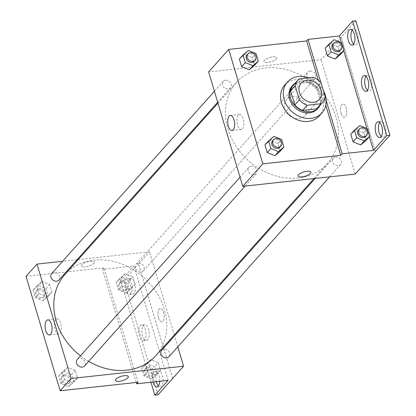 <?xml version="1.0" encoding="UTF-8"?>
<svg xmlns="http://www.w3.org/2000/svg" width="416" height="416" viewBox="0 0 416 416"><rect width="100%" height="100%" fill="white"/><g stroke="black" fill="none" stroke-linecap="round" stroke-linejoin="round"><path stroke-width="0.31" stroke-dasharray="2.08 1.56" d="M292.339 96.658A12.189 10.078 -138.2 0 1 304.855 103.08A12.189 10.078 -138.2 0 1 304.71 115.778A12.189 10.078 -138.2 0 1 288.907 115.175A12.189 10.078 -138.2 0 1 286.53 99.538A12.189 10.078 -138.2 0 1 292.339 96.658M325.322 96.985L320.757 102.097L316.524 87.901L321.09 82.789M313.269 77.34L308.703 82.451L294.752 83.975L299.317 78.863M308.703 82.451A16.604 13.733 -138.2 0 1 316.524 87.901M320.757 102.097A16.604 13.733 -138.2 0 1 318.048 107.479M293.28 85.353A16.604 13.733 -138.2 0 1 294.752 83.975M320.211 105.056A17.066 14.113 41.8 0 0 320.804 94.765A17.066 14.113 41.8 0 0 295.443 82.93M292.022 86.07A17.066 14.113 -138.2 0 1 300.16 82.035A17.066 14.113 -138.2 0 1 319.894 95.784A17.066 14.113 -138.2 0 1 317.476 108.805M308.662 77.844A23.156 19.152 -138.2 0 1 323.445 90.688M284.742 85.077A23.156 19.152 -138.2 0 1 295.781 79.602A23.156 19.152 -138.2 0 1 319.556 91.801A23.156 19.152 -138.2 0 1 319.285 115.929M318.323 80.184L322.842 95.347A24.612 20.353 41.8 0 1 324.506 100.932L325.811 105.305M255.991 53.55L252.335 57.637L254.608 65.26L252.335 57.637L244.712 54.532L239.361 59.051L244.712 54.532L248.362 50.445M281.601 139.454L277.945 143.541L280.218 151.164L277.945 143.541L270.322 140.442L264.966 144.96L270.322 140.442L273.972 136.349M276.297 58.999A6.703 2.252 163.4 0 0 276.775 57.73A6.703 2.252 163.4 0 0 269.708 57.491A6.703 2.252 163.4 0 0 263.926 61.563A6.703 2.252 163.4 0 0 269.386 62.208A6.703 2.252 163.4 0 0 276.297 58.999A6.703 2.252 -16.6 0 1 269.386 62.213A6.703 2.252 -16.6 0 1 263.926 61.563A6.703 2.252 -16.6 0 1 269.708 57.491A6.703 2.252 -16.6 0 1 276.775 57.736A6.703 2.252 -16.6 0 1 276.297 58.999M355.836 20.8L321.11 59.644L208.634 71.916M225.586 80.241A4.878 4.03 -138.2 0 1 230.594 82.81A4.878 4.03 -138.2 0 1 230.537 87.89A4.878 4.03 -138.2 0 1 224.214 87.651A4.878 4.03 -138.2 0 1 223.262 81.396A4.878 4.03 -138.2 0 1 225.586 80.241M310.034 71.032A4.878 4.03 -138.2 0 1 315.037 73.601A4.878 4.03 -138.2 0 1 314.98 78.681A4.878 4.03 -138.2 0 1 308.662 78.442A4.878 4.03 -138.2 0 1 307.71 72.186A4.878 4.03 -138.2 0 1 310.034 71.032M355.222 174.07L321.11 59.644M335.644 156.936A4.878 4.03 -138.2 0 1 340.647 159.505A4.878 4.03 -138.2 0 1 340.59 164.585A4.878 4.03 -138.2 0 1 334.266 164.346A4.878 4.03 -138.2 0 1 333.32 158.09A4.878 4.03 -138.2 0 1 335.644 156.936M251.196 166.15A4.878 4.03 -138.2 0 1 256.204 168.714A4.878 4.03 -138.2 0 1 256.147 173.794A4.878 4.03 -138.2 0 1 249.824 173.555A4.878 4.03 -138.2 0 1 248.872 167.3A4.878 4.03 -138.2 0 1 251.196 166.15M298.329 178.001A60.944 50.398 -138.2 0 1 235.758 145.896A60.944 50.398 -138.2 0 1 236.475 82.394A60.944 50.398 -138.2 0 1 265.528 67.98A60.944 50.398 -138.2 0 1 328.099 100.084A60.944 50.398 -138.2 0 1 327.382 163.587A60.944 50.398 -138.2 0 1 298.329 178.001M341.136 113.537A6.703 3.021 -96.2 0 0 344.37 117.39A6.703 3.021 -96.2 0 0 346.648 110.396A6.703 3.021 -96.2 0 0 342.919 104.057A6.703 3.021 -96.2 0 0 341.136 113.537M375.305 151.58L341.193 37.159M242.45 128.835A7.592 3.422 -96.2 0 0 243.589 120.172A7.592 3.422 -96.2 0 0 239.585 114.442A7.592 3.422 -96.2 0 0 237.006 122.356A7.592 3.422 -96.2 0 0 241.228 129.532A7.592 3.422 -96.2 0 0 242.45 128.835M341.13 113.537A6.703 3.021 83.8 0 1 342.914 104.057A6.703 3.021 83.8 0 1 346.648 110.396A6.703 3.021 83.8 0 1 344.37 117.39A6.703 3.021 83.8 0 1 341.13 113.537M310.887 172.156L310.882 172.151A6.703 2.252 163.4 0 0 305.422 171.506A6.703 2.252 163.4 0 0 298.511 174.715A6.703 2.252 163.4 0 0 298.038 175.984L298.038 175.984M341.229 37.154L375.341 151.575M322.842 95.347L324.215 93.818A24.612 20.353 -138.2 0 1 325.879 99.398L326.206 100.495M320.845 82.519L324.215 93.818M352.165 30.082A7.925 3.572 83.8 0 1 353.694 29.037A7.925 3.572 83.8 0 1 357.869 35.022A7.925 3.572 83.8 0 1 356.684 44.065A7.925 3.572 83.8 0 1 355.41 44.788A7.925 3.572 83.8 0 1 353.694 44.096M379.714 122.502A7.925 3.572 83.8 0 1 381.243 121.456A7.925 3.572 83.8 0 1 385.424 127.442A7.925 3.572 83.8 0 1 384.233 136.484A7.925 3.572 83.8 0 1 382.959 137.207A7.925 3.572 83.8 0 1 381.243 136.516M365.94 76.294A7.925 3.572 83.8 0 1 367.468 75.244A7.925 3.572 83.8 0 1 371.649 81.234A7.925 3.572 83.8 0 1 370.458 90.272A7.925 3.572 83.8 0 1 369.184 91A7.925 3.572 83.8 0 1 367.468 90.303M324.506 100.932L325.879 99.398M367.411 128.71L363.761 132.798L366.033 140.421L363.761 132.798L356.138 129.693L350.782 134.212L356.138 129.693L359.788 125.606M341.801 42.806L338.151 46.894L340.423 54.517L338.151 46.894L330.528 43.789L325.172 48.308L330.528 43.789L334.178 39.702M341.333 42.614L343.767 50.773M366.943 128.518L369.377 136.677M64.849 274.555A60.944 50.398 -138.2 0 1 93.902 260.14A60.944 50.398 -138.2 0 1 156.473 292.245A60.944 50.398 -138.2 0 1 155.756 355.748M88.608 361.379A60.944 50.398 -138.2 0 1 80.465 355.862M58.911 280.051A4.878 4.03 41.8 0 0 58.968 274.971A4.878 4.03 41.8 0 0 53.966 272.407A4.878 4.03 41.8 0 0 51.641 273.556M161.694 350.251A4.878 4.03 -138.2 0 1 164.018 349.097A4.878 4.03 -138.2 0 1 169.021 351.666A4.878 4.03 -138.2 0 1 168.964 356.746M138.408 263.193A4.878 4.03 -138.2 0 1 143.416 265.762A4.878 4.03 -138.2 0 1 143.359 270.842A4.878 4.03 -138.2 0 1 137.036 270.603A4.878 4.03 -138.2 0 1 136.084 264.347A4.878 4.03 -138.2 0 1 138.408 263.193M77.251 359.466A4.878 4.03 -138.2 0 1 79.57 358.311A4.878 4.03 -138.2 0 1 84.578 360.88A4.878 4.03 -138.2 0 1 84.521 365.96M177.814 346.84L174.543 335.863M174.288 335L149.484 251.805L78.224 259.579M77.085 259.704L62.603 261.284M158.553 317.964A6.703 3.021 -96.2 0 0 161.793 321.818A6.703 3.021 -96.2 0 0 164.07 314.824A6.703 3.021 -96.2 0 0 160.337 308.485A6.703 3.021 -96.2 0 0 158.553 317.964A6.703 3.021 83.8 0 1 160.337 308.485A6.703 3.021 83.8 0 1 164.065 314.824A6.703 3.021 83.8 0 1 161.788 321.818A6.703 3.021 83.8 0 1 158.553 317.964M172.64 378.498L138.533 264.072L149.484 251.805M93.72 263.427A6.703 2.252 163.4 0 0 94.193 262.158A6.703 2.252 163.4 0 0 87.126 261.919A6.703 2.252 163.4 0 0 81.344 265.99A6.703 2.252 163.4 0 0 86.804 266.635A6.703 2.252 163.4 0 0 93.72 263.427A6.703 2.252 -16.6 0 1 86.809 266.64A6.703 2.252 -16.6 0 1 81.344 265.99A6.703 2.252 -16.6 0 1 87.126 261.919A6.703 2.252 -16.6 0 1 94.193 262.163A6.703 2.252 -16.6 0 1 93.72 263.427M138.07 382.268L103.958 267.842L102.586 269.376L133.952 265.954L120.713 280.779L123.958 280.426L138.533 264.072M103.958 267.842L26.052 276.344M72.202 382.6L64.579 379.496L62.306 371.873L67.657 367.354L75.28 370.458L77.553 378.082L72.202 382.6L77.553 378.082L75.28 370.458L67.657 367.354L62.306 371.873L64.579 379.496L72.202 382.6L68.552 386.688L73.902 382.169L71.63 374.546L64.007 371.441L58.651 375.96L60.923 383.583L68.552 386.688M42.047 281.45L49.676 284.554L51.948 292.172L46.592 296.696L38.969 293.592L36.696 285.969L42.047 281.45L36.696 285.969L38.969 293.592L46.592 296.696L51.948 292.172L49.676 284.554L42.047 281.45L38.397 285.537L33.046 290.056L35.318 297.679L42.942 300.784L48.292 296.265L46.02 288.642L38.397 285.537M128.305 376.584L128.305 376.579A6.703 2.252 163.4 0 0 122.845 375.934A6.703 2.252 163.4 0 0 115.934 379.142A6.703 2.252 163.4 0 0 115.456 380.411L115.456 380.411M59.868 333.263A7.592 3.422 -96.2 0 0 61.006 324.6A7.592 3.422 -96.2 0 0 57.002 318.869A7.592 3.422 -96.2 0 0 54.423 326.784A7.592 3.422 -96.2 0 0 58.651 333.96A7.592 3.422 -96.2 0 0 59.868 333.263M158.07 394.846L123.958 280.426M150.961 382.242L120.713 280.779M147.711 339.674A7.925 3.572 83.8 0 1 146.437 340.397A7.925 3.572 83.8 0 1 142.028 332.909A7.925 3.572 83.8 0 1 144.721 324.646A7.925 3.572 83.8 0 1 148.902 330.637A7.925 3.572 83.8 0 1 147.711 339.674M156.276 381.664A7.925 3.572 83.8 0 1 157.222 371.582A7.925 3.572 83.8 0 1 158.496 370.859A7.925 3.572 83.8 0 1 162.906 378.347A7.925 3.572 83.8 0 1 160.212 386.61A7.925 3.572 83.8 0 1 158.496 385.918M129.672 279.162A7.925 3.572 83.8 0 1 130.946 278.439A7.925 3.572 83.8 0 1 135.356 285.927A7.925 3.572 83.8 0 1 132.662 294.19A7.925 3.572 83.8 0 1 128.482 288.205A7.925 3.572 83.8 0 1 129.672 279.162M172.671 378.466L138.564 264.066M136.297 382.46L102.586 269.376M132.751 276.874L135.023 284.497L129.667 289.016L122.044 285.912L119.772 278.288L125.122 273.77L132.751 276.874L125.122 273.77L119.772 278.288L122.044 285.912L129.667 289.016L135.023 284.497L132.751 276.874L129.095 280.961L121.472 277.862L116.121 282.381L118.394 289.999L126.017 293.103L131.368 288.584L129.095 280.961M158.356 362.778L160.628 370.401L155.277 374.92L147.654 371.816L145.382 364.198L150.732 359.679L158.356 362.778L150.732 359.679L145.382 364.198L147.654 371.816L155.277 374.92L160.628 370.401L158.356 362.778L154.705 366.87L147.082 363.766L141.726 368.285L143.998 375.908L151.627 379.012L156.978 374.488L154.705 366.87M168.064 380.38L133.952 265.954M144.466 340.028A7.925 3.572 83.8 0 1 143.192 340.756A7.925 3.572 83.8 0 1 138.783 333.263A7.925 3.572 83.8 0 1 141.476 325A7.925 3.572 83.8 0 1 145.657 330.99A7.925 3.572 83.8 0 1 144.466 340.028M153.031 382.018A7.925 3.572 83.8 0 1 153.977 371.935A7.925 3.572 83.8 0 1 155.251 371.212A7.925 3.572 83.8 0 1 159.749 381.285M126.428 279.516A7.925 3.572 83.8 0 1 127.702 278.793A7.925 3.572 83.8 0 1 132.111 286.281A7.925 3.572 83.8 0 1 129.418 294.544A7.925 3.572 83.8 0 1 125.237 288.558A7.925 3.572 83.8 0 1 126.428 279.516M39.359 288.761A4.878 4.03 -138.2 0 1 44.361 291.325A4.878 4.03 -138.2 0 1 44.304 296.405A4.878 4.03 -138.2 0 1 37.981 296.166A4.878 4.03 -138.2 0 1 37.034 289.91A4.878 4.03 -138.2 0 1 39.359 288.761M42.942 300.784L46.592 296.696M48.292 296.265L51.948 292.172M46.02 288.642L49.676 284.554M33.046 290.056L36.696 285.969M35.318 297.679L38.969 293.592M38.444 289.78A4.878 4.03 -138.2 0 1 43.451 292.349A4.878 4.03 -138.2 0 1 43.394 297.43A4.878 4.03 -138.2 0 1 37.071 297.19A4.878 4.03 -138.2 0 1 36.119 290.935A4.878 4.03 -138.2 0 1 38.444 289.78M64.969 374.665A4.878 4.03 -138.2 0 1 69.971 377.234A4.878 4.03 -138.2 0 1 69.914 382.314A4.878 4.03 -138.2 0 1 63.591 382.07A4.878 4.03 -138.2 0 1 62.644 375.82A4.878 4.03 -138.2 0 1 64.969 374.665M73.902 382.169L77.553 378.082M71.63 374.546L75.28 370.458M64.007 371.441L67.657 367.354M58.651 375.96L62.306 371.873M60.923 383.583L64.579 379.496M64.054 375.684A4.878 4.03 -138.2 0 1 69.061 378.253A4.878 4.03 -138.2 0 1 69.004 383.334A4.878 4.03 -138.2 0 1 62.681 383.094A4.878 4.03 -138.2 0 1 61.729 376.839A4.878 4.03 -138.2 0 1 64.054 375.684M122.434 281.081A4.878 4.03 -138.2 0 1 127.436 283.65A4.878 4.03 -138.2 0 1 127.379 288.73A4.878 4.03 -138.2 0 1 121.056 288.491A4.878 4.03 -138.2 0 1 120.11 282.235A4.878 4.03 -138.2 0 1 122.434 281.081M126.017 293.103L129.667 289.016M131.368 288.584L135.023 284.497M121.472 277.862L125.122 273.77M116.121 282.381L119.772 278.288M118.394 289.999L122.044 285.912M121.519 282.105A4.878 4.03 -138.2 0 1 126.526 284.674A4.878 4.03 -138.2 0 1 126.469 289.754A4.878 4.03 -138.2 0 1 120.146 289.51A4.878 4.03 -138.2 0 1 119.194 283.254A4.878 4.03 -138.2 0 1 121.519 282.105M148.044 366.985A4.878 4.03 -138.2 0 1 153.046 369.554A4.878 4.03 -138.2 0 1 152.989 374.634A4.878 4.03 -138.2 0 1 146.666 374.395A4.878 4.03 -138.2 0 1 145.72 368.139A4.878 4.03 -138.2 0 1 148.044 366.985M151.627 379.012L155.277 374.92M156.978 374.488L160.628 370.401M147.082 363.766L150.732 359.679M141.726 368.285L145.382 364.198M143.998 375.908L147.654 371.816M147.129 368.009A4.878 4.03 -138.2 0 1 152.136 370.578A4.878 4.03 -138.2 0 1 152.079 375.658A4.878 4.03 -138.2 0 1 145.756 375.419A4.878 4.03 -138.2 0 1 144.804 369.164A4.878 4.03 -138.2 0 1 147.129 368.009M247 54.818A4.878 4.03 -138.2 0 1 249.324 53.669A4.878 4.03 -138.2 0 1 254.332 56.238A4.878 4.03 -138.2 0 1 254.27 61.313M252.335 57.637L244.712 54.532M272.61 140.728A4.878 4.03 -138.2 0 1 274.934 139.573A4.878 4.03 -138.2 0 1 279.937 142.142A4.878 4.03 -138.2 0 1 279.88 147.222M277.945 143.541L270.322 140.442M332.816 44.075A4.878 4.03 -138.2 0 1 335.14 42.921A4.878 4.03 -138.2 0 1 340.142 45.49A4.878 4.03 -138.2 0 1 340.085 50.57M338.151 46.894L330.528 43.789M358.426 129.979A4.878 4.03 -138.2 0 1 360.745 128.83A4.878 4.03 -138.2 0 1 365.752 131.399A4.878 4.03 -138.2 0 1 365.695 136.479M363.761 132.798L356.138 129.693M301.137 83.184L286.53 99.538M319.316 99.424L304.71 115.778M231.988 130.536L241.228 129.532M230.344 115.445L239.585 114.442M365.94 91.354L369.184 91M364.224 75.603L367.468 75.244M379.714 137.561L382.959 137.207M377.998 121.81L381.243 121.456M352.165 45.141L355.41 44.788M350.449 29.39L353.694 29.037M314.002 178.563L327.382 163.587M217.942 103.142L236.475 82.394M223.262 81.396L214.417 91.307M230.537 87.89L217.688 102.279M329.628 176.857L340.59 164.585M315.146 178.438L333.32 158.09M143.359 270.842L314.98 78.681M136.084 264.347L307.71 72.186M245.185 186.072L256.147 173.794M240.022 177.211L248.872 167.3M49.41 334.963L58.651 333.96M47.762 319.873L57.002 318.869M129.418 294.544L132.662 294.19M127.702 278.793L130.946 278.439M156.967 386.963L160.212 386.61M155.251 371.212L158.496 370.859M143.192 340.756L146.437 340.397M141.476 325L144.721 324.646M43.394 297.43L44.304 296.405M36.119 290.935L37.034 289.91M69.004 383.334L69.914 382.314M61.729 376.839L62.644 375.82M126.469 289.754L127.379 288.73M119.194 283.254L120.11 282.235M152.079 375.658L152.989 374.634M144.804 369.164L145.72 368.139"/><path stroke-width="0.62" d="M306.946 80.304A12.189 10.078 -138.2 0 1 319.462 86.726A12.189 10.078 -138.2 0 1 319.316 99.424A12.189 10.078 -138.2 0 1 303.514 98.821A12.189 10.078 -138.2 0 1 301.137 83.184A12.189 10.078 -138.2 0 1 306.946 80.304M295.131 85.623L299.364 99.819A16.604 13.733 -138.2 0 0 307.185 105.269L321.142 103.745A16.604 13.733 -138.2 0 0 322.613 102.367A16.604 13.733 -138.2 0 0 325.322 96.985L321.09 82.789A16.604 13.733 -138.2 0 0 313.269 77.34L299.317 78.863A16.604 13.733 -138.2 0 0 297.84 80.241A16.604 13.733 -138.2 0 0 295.131 85.623L290.571 90.735L294.798 104.931L299.364 99.819M322.613 102.367L318.048 107.479A16.604 13.733 -138.2 0 1 316.576 108.857L321.142 103.745M294.798 104.931A16.604 13.733 -138.2 0 0 302.624 110.38L316.576 108.857M290.571 90.735A16.604 13.733 -138.2 0 1 293.28 85.353L297.84 80.241M295.443 82.93A17.066 14.113 41.8 0 0 292.937 85.046A17.066 14.113 41.8 0 0 296.265 106.938A17.066 14.113 41.8 0 0 318.391 107.78A17.066 14.113 41.8 0 0 320.211 105.056M318.391 107.78L317.476 108.805A17.066 14.113 -138.2 0 1 295.35 107.962A17.066 14.113 -138.2 0 1 292.022 86.07L292.937 85.046M302.624 110.38L307.185 105.269M323.445 90.688A23.156 19.152 -138.2 0 1 322.02 112.866A23.156 19.152 -138.2 0 1 291.99 111.722A23.156 19.152 -138.2 0 1 287.477 82.009A23.156 19.152 -138.2 0 1 298.516 76.534A23.156 19.152 -138.2 0 1 308.662 77.844M322.02 112.866L319.285 115.929A23.156 19.152 -138.2 0 1 289.255 114.79A23.156 19.152 -138.2 0 1 284.742 85.077L287.477 82.009M325.811 105.305L340.73 155.35L342.103 153.821L373.464 150.4L386.703 135.574L389.948 135.221L355.222 174.07L242.746 186.337L262.829 163.852L340.73 155.35M242.746 186.337L208.634 71.916L228.717 49.426L306.623 40.929L318.323 80.184M228.717 49.426L262.829 163.852M243.012 54.964L239.361 59.051L241.634 66.674L249.257 69.779L254.608 65.26L258.263 61.173L255.991 53.55L248.362 50.445L243.012 54.964L245.284 62.587L252.907 65.692L258.263 61.173M268.622 140.868L264.966 144.96L267.238 152.584L274.867 155.683L280.218 151.164L283.873 147.077L281.601 139.454L273.972 136.349L268.622 140.868L270.894 148.491L278.517 151.596L283.873 147.077M306.623 40.929L307.991 39.395L339.352 35.974L352.591 21.154L355.836 20.8L389.948 135.221M233.21 129.844A7.592 3.422 83.8 0 1 231.988 130.536A7.592 3.422 83.8 0 1 227.765 123.365A7.592 3.422 83.8 0 1 230.344 115.445A7.592 3.422 83.8 0 1 234.348 121.181A7.592 3.422 83.8 0 1 233.21 129.844M298.511 174.72A6.703 2.252 -16.6 0 1 305.422 171.506A6.703 2.252 -16.6 0 1 310.887 172.156A6.703 2.252 -16.6 0 1 305.105 176.228A6.703 2.252 -16.6 0 1 298.038 175.984A6.703 2.252 -16.6 0 1 298.511 174.72M298.038 175.984A6.703 2.252 163.4 0 0 305.105 176.223A6.703 2.252 163.4 0 0 310.882 172.151M307.991 39.395L320.845 82.519M352.591 21.154L386.703 135.574M353.694 44.096A7.925 3.572 83.8 0 1 351 37.3A7.925 3.572 83.8 0 1 352.165 30.082M381.243 136.516A7.925 3.572 83.8 0 1 378.55 129.719A7.925 3.572 83.8 0 1 379.714 122.502M367.468 90.303A7.925 3.572 83.8 0 1 364.775 83.512A7.925 3.572 83.8 0 1 365.94 76.294M326.206 100.495L342.103 153.821M354.432 130.125L350.782 134.212L353.054 141.835L360.682 144.94L366.033 140.421L369.684 136.334L367.411 128.71L359.788 125.606L354.432 130.125L356.704 137.748L364.333 140.852L369.684 136.334M328.822 44.221L325.172 48.308L327.444 55.931L335.072 59.036L340.423 54.517L344.074 50.43L341.801 42.806L334.178 39.702L328.822 44.221L331.094 51.844L338.723 54.948L344.074 50.43M339.352 35.974L341.333 42.614M343.767 50.773L366.943 128.518M369.377 136.677L373.464 150.4M353.439 44.418A7.925 3.572 83.8 0 1 352.165 45.141A7.925 3.572 83.8 0 1 347.755 37.653A7.925 3.572 83.8 0 1 350.449 29.39A7.925 3.572 83.8 0 1 354.624 35.376A7.925 3.572 83.8 0 1 353.439 44.418M380.988 136.838A7.925 3.572 83.8 0 1 379.714 137.561A7.925 3.572 83.8 0 1 375.305 130.073A7.925 3.572 83.8 0 1 377.998 121.81A7.925 3.572 83.8 0 1 382.179 127.795A7.925 3.572 83.8 0 1 380.988 136.838M367.214 90.626A7.925 3.572 83.8 0 1 365.94 91.354A7.925 3.572 83.8 0 1 361.53 83.866A7.925 3.572 83.8 0 1 364.224 75.603A7.925 3.572 83.8 0 1 368.404 81.588A7.925 3.572 83.8 0 1 367.214 90.626M314.002 178.563L155.756 355.748A60.944 50.398 -138.2 0 1 88.608 361.379M80.465 355.862A60.944 50.398 -138.2 0 1 64.849 274.555L217.942 103.142M214.417 91.307L51.641 273.556A4.878 4.03 41.8 0 0 51.584 278.637A4.878 4.03 41.8 0 0 56.586 281.206A4.878 4.03 41.8 0 0 58.911 280.051L217.688 102.279M329.628 176.857L168.964 356.746A4.878 4.03 -138.2 0 1 162.646 356.507A4.878 4.03 -138.2 0 1 161.694 350.251L315.146 178.438M245.185 186.072L84.521 365.96A4.878 4.03 -138.2 0 1 78.198 365.716A4.878 4.03 -138.2 0 1 77.251 359.466L240.022 177.211M62.603 261.284L37.008 264.077L71.12 378.498L183.596 366.231L177.814 346.84M174.543 335.863L174.288 335M78.224 259.579L77.085 259.704M37.008 264.077L26.052 276.344L60.164 390.764L138.07 382.268L136.698 383.802L168.064 380.38L154.825 395.2L158.07 394.846L183.596 366.231M50.627 334.272A7.592 3.422 83.8 0 1 49.41 334.963A7.592 3.422 83.8 0 1 45.183 327.792A7.592 3.422 83.8 0 1 47.762 319.873A7.592 3.422 83.8 0 1 51.766 325.608A7.592 3.422 83.8 0 1 50.627 334.272M60.164 390.764L71.12 378.498M115.934 379.148A6.703 2.252 -16.6 0 1 122.845 375.934A6.703 2.252 -16.6 0 1 128.305 376.584A6.703 2.252 -16.6 0 1 122.522 380.656A6.703 2.252 -16.6 0 1 115.456 380.411A6.703 2.252 -16.6 0 1 115.934 379.148M115.456 380.411A6.703 2.252 163.4 0 0 122.522 380.65A6.703 2.252 163.4 0 0 128.305 376.579M154.825 395.2L150.961 382.242M158.496 385.918A7.925 3.572 83.8 0 1 156.276 381.664M136.698 383.802L136.297 382.46M159.749 381.285A7.925 3.572 83.8 0 1 156.967 386.963A7.925 3.572 83.8 0 1 153.031 382.018M255.185 60.294L254.27 61.313A4.878 4.03 -138.2 0 1 247.952 61.074A4.878 4.03 -138.2 0 1 247 54.818L247.91 53.799A4.878 4.03 -138.2 0 1 250.234 52.645A4.878 4.03 -138.2 0 1 255.242 55.214A4.878 4.03 -138.2 0 1 255.185 60.294A4.878 4.03 -138.2 0 1 248.862 60.055A4.878 4.03 -138.2 0 1 247.91 53.799M239.361 59.051L241.634 66.674L249.257 69.779L252.907 65.692M249.257 69.779L254.608 65.26M241.634 66.674L245.284 62.587M280.795 146.198L279.88 147.222A4.878 4.03 -138.2 0 1 273.562 146.983A4.878 4.03 -138.2 0 1 272.61 140.728L273.52 139.703A4.878 4.03 -138.2 0 1 275.844 138.549A4.878 4.03 -138.2 0 1 280.852 141.118A4.878 4.03 -138.2 0 1 280.795 146.198A4.878 4.03 -138.2 0 1 274.472 145.959A4.878 4.03 -138.2 0 1 273.52 139.703M264.966 144.96L267.238 152.584L274.867 155.683L278.517 151.596M274.867 155.683L280.218 151.164M267.238 152.584L270.894 148.491M341 49.551L340.085 50.57A4.878 4.03 -138.2 0 1 333.762 50.331A4.878 4.03 -138.2 0 1 332.816 44.075L333.726 43.056A4.878 4.03 -138.2 0 1 336.05 41.902A4.878 4.03 -138.2 0 1 341.058 44.47A4.878 4.03 -138.2 0 1 341 49.551A4.878 4.03 -138.2 0 1 334.677 49.312A4.878 4.03 -138.2 0 1 333.726 43.056M325.172 48.308L327.444 55.931L335.072 59.036L338.723 54.948M335.072 59.036L340.423 54.517M327.444 55.931L331.094 51.844M366.61 135.455L365.695 136.479A4.878 4.03 -138.2 0 1 359.372 136.235A4.878 4.03 -138.2 0 1 358.426 129.979L359.336 128.96A4.878 4.03 -138.2 0 1 361.66 127.806A4.878 4.03 -138.2 0 1 366.668 130.374A4.878 4.03 -138.2 0 1 366.61 135.455A4.878 4.03 -138.2 0 1 360.287 135.216A4.878 4.03 -138.2 0 1 359.336 128.96M350.782 134.212L353.054 141.835L360.682 144.94L364.333 140.852M360.682 144.94L366.033 140.421M353.054 141.835L356.704 137.748"/></g></svg>
